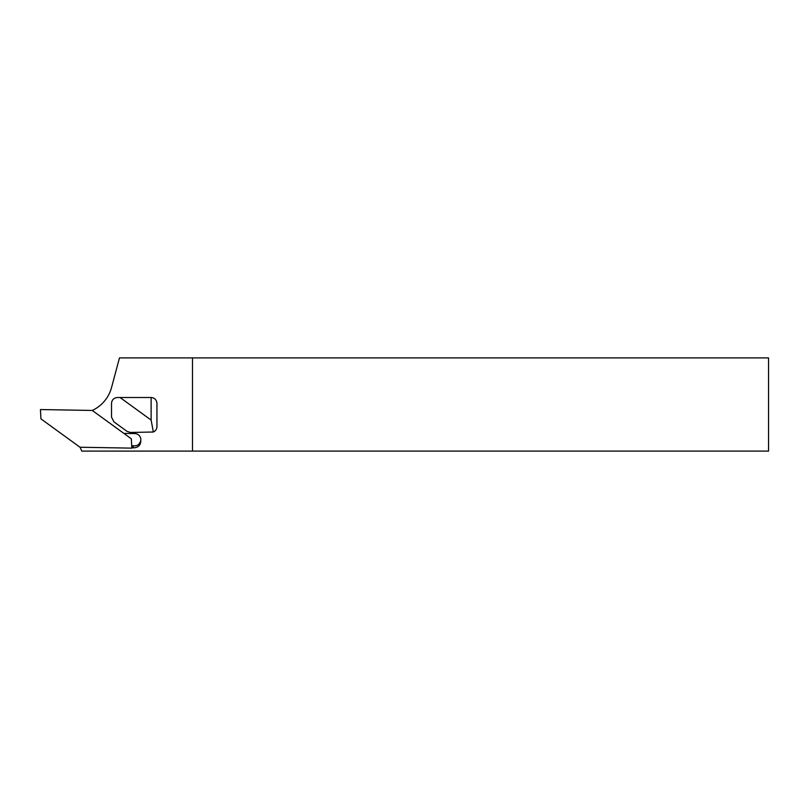<?xml version="1.0" encoding="UTF-8"?>
<svg xmlns="http://www.w3.org/2000/svg" width="809" height="809" viewBox="0 0 809 809"><rect width="100%" height="100%" fill="white"/><g stroke="black" fill="none" stroke-linecap="round" stroke-linejoin="round"><path stroke-width="1.21" d="M92.287 410.456L131.331 438.822L131.827 448.135L79.98 447.235L40.935 418.87L40.45 409.546L92.287 410.456A35.535 35.535 0 0 0 111.561 387.46L119.479 357.902L768.55 357.902L768.55 451.098L192.481 451.098L192.481 357.902M192.481 451.098L81.76 451.098A35.535 35.535 0 0 0 80 447.235M131.806 447.802L133.991 447.832C138.551 447.428 140.817 444.97 140.806 440.48C139.674 444.141 137.611 445.921 134.628 445.81L131.968 445.759L133.991 447.832M136.478 445.557A6.118 6.118 0 0 1 134.628 445.81M140.806 440.48A6.118 6.118 0 0 0 134.85 433.584L123.858 433.391M111.511 403.337L111.511 417.131L113.917 421.843L126.993 431.349L130.411 432.461L153.356 432.016L151.121 420.083L120.056 397.512L117.335 397.512C113.826 397.876 111.885 399.818 111.511 403.337M153.356 432.016C155.621 430.934 156.825 429.144 156.946 426.636L156.946 403.337C156.572 399.818 154.63 397.876 151.121 397.512L151.121 420.083M120.056 397.512L151.121 397.512"/></g></svg>
